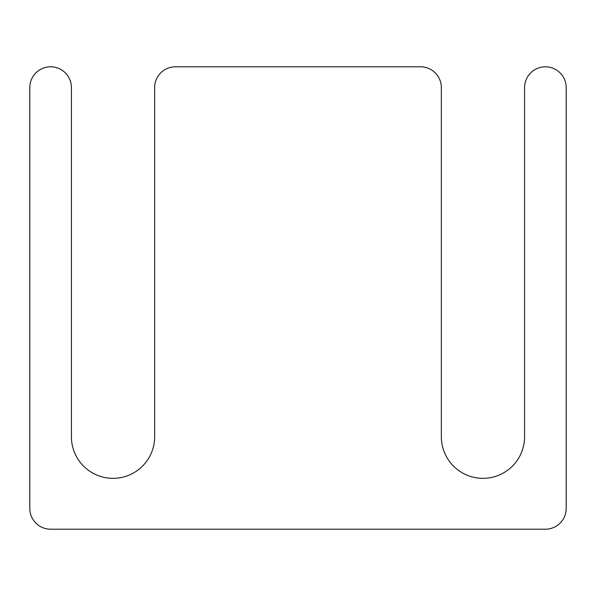 <?xml version="1.0" encoding="UTF-8"?>
<svg xmlns="http://www.w3.org/2000/svg" width="596" height="596" viewBox="0 0 596 596"><rect width="100%" height="100%" fill="white"/><g stroke="black" fill="none" stroke-linecap="round" stroke-linejoin="round"><path stroke-width="0.89" d="M71.416 436.726A41.616 41.616 0 0 0 113.031 478.342A41.616 41.616 0 0 0 154.655 436.726L154.655 87.605A20.808 20.808 0 0 1 175.462 66.797L420.538 66.797A20.808 20.808 0 0 1 441.345 87.605L441.345 436.726A41.616 41.616 0 0 0 482.969 478.342A41.616 41.616 0 0 0 524.584 436.726L524.584 87.605A20.808 20.808 0 0 1 545.392 66.797A20.808 20.808 0 0 1 566.2 87.605L566.2 508.395A20.808 20.808 0 0 1 545.392 529.203L50.608 529.203A20.808 20.808 0 0 1 29.8 508.395L29.8 87.605A20.808 20.808 0 0 1 50.608 66.797A20.808 20.808 0 0 1 71.416 87.605L71.416 436.726"/></g></svg>
